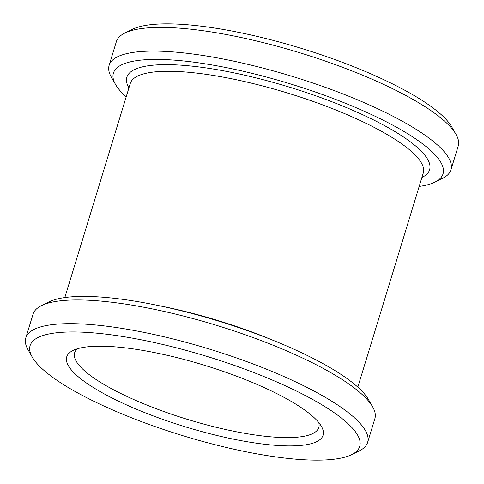 <?xml version="1.0" encoding="UTF-8"?>
<svg xmlns="http://www.w3.org/2000/svg" width="484" height="484" viewBox="0 0 484 484"><rect width="100%" height="100%" fill="white"/><g stroke="black" fill="none" stroke-linecap="round" stroke-linejoin="round"><path stroke-width="0.73" d="M124.812 33.075L132.422 29.318A172.34 41.43 17 0 1 255.243 35.961A172.34 41.43 17 0 1 451.772 126.953L455.982 134.322A178.723 42.967 -163 0 0 252.182 39.96A178.723 42.967 -163 0 0 124.812 33.075A178.723 42.967 -163 0 0 116.372 41.624L109.13 65.322A178.723 42.967 17 0 1 244.934 63.658A178.723 42.967 17 0 1 450.949 169.83A178.723 42.967 17 0 1 442.515 178.378L434.898 182.129A172.34 41.43 -163 0 0 401.732 130.178A172.34 41.43 -163 0 0 244.378 71.511A172.34 41.43 -163 0 0 115.555 84.5A172.34 41.43 -163 0 0 126.185 96.867M450.949 169.83L458.197 146.132A178.723 42.967 -163 0 0 455.982 134.322M419.174 186.443A172.34 41.43 -163 0 0 434.898 182.129M221.23 436.489A134.038 32.228 17 0 1 98.845 390.854A134.038 32.228 17 0 1 73.048 350.446A134.038 32.228 17 0 1 168.571 355.613A134.038 32.228 17 0 1 321.424 426.386A134.038 32.228 17 0 1 221.23 436.489M77.44 348.752A127.655 30.692 -163 0 0 74.633 352.8A127.655 30.692 -163 0 0 221.787 428.636A127.655 30.692 -163 0 0 318.793 427.445A127.655 30.692 -163 0 0 318.732 422.52M41.485 305.622L49.102 301.871A172.34 41.43 17 0 1 171.923 308.508A172.34 41.43 17 0 1 368.445 399.5L372.656 406.869A178.723 42.967 -163 0 0 168.856 312.507A178.723 42.967 -163 0 0 41.485 305.622A178.723 42.967 -163 0 0 33.051 314.17L25.803 337.868A178.723 42.967 17 0 1 161.608 336.205A178.723 42.967 17 0 1 367.628 442.376A178.723 42.967 17 0 1 359.189 450.925L351.578 454.682A172.34 41.43 -163 0 0 318.405 402.724A172.34 41.43 -163 0 0 161.051 344.057A172.34 41.43 -163 0 0 32.228 357.047A172.34 41.43 -163 0 0 228.757 448.039A172.34 41.43 -163 0 0 351.578 454.682M367.628 442.376L374.87 418.678A178.723 42.967 -163 0 0 372.656 406.869M115.555 84.5L111.344 77.131A178.723 42.967 17 0 1 109.13 65.322M32.228 357.047L28.018 349.678A178.723 42.967 17 0 1 25.803 337.868M128.932 87.882A158.298 38.054 17 0 1 247.136 75.746A158.298 38.054 17 0 1 391.889 129.76A158.298 38.054 17 0 1 421.921 177.459M357.815 387.133L423.276 173.03A153.192 36.832 -163 0 0 246.689 82.026A153.192 36.832 -163 0 0 130.287 83.454L64.826 297.557M159.557 305.773A153.192 36.832 17 0 1 177.132 309.542A153.192 36.832 17 0 1 274.682 340.972"/></g></svg>
